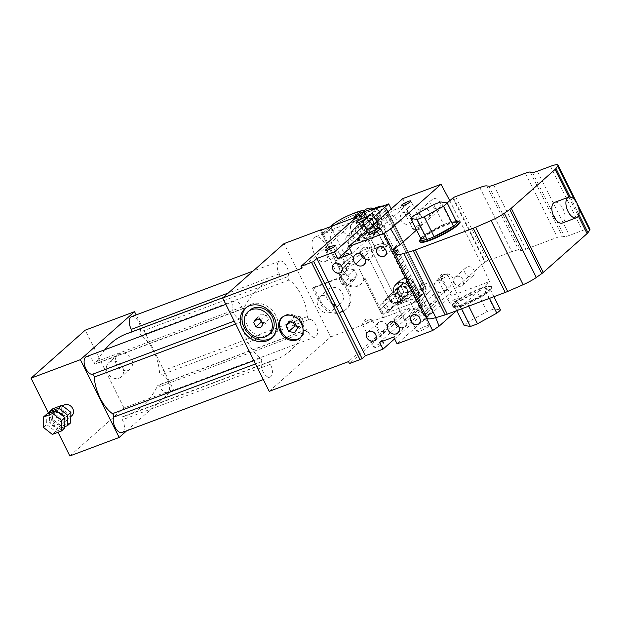 <?xml version="1.0" encoding="UTF-8"?>
<svg xmlns="http://www.w3.org/2000/svg" width="621" height="621" viewBox="0 0 621 621"><rect width="100%" height="100%" fill="white"/><g stroke="black" fill="none" stroke-linecap="round" stroke-linejoin="round"><path stroke-width="0.47" stroke-dasharray="3.1 2.33" d="M107.417 372.639A9.439 7.902 48.5 0 1 108.698 362.742A9.439 7.902 48.5 0 1 120.87 364.566A9.439 7.902 48.5 0 1 121.219 376.877A9.439 7.902 48.5 0 1 107.417 372.639M116.445 364.636A9.439 7.902 48.5 0 1 117.726 354.746A9.439 7.902 48.5 0 1 129.898 356.57A9.439 7.902 48.5 0 1 130.247 368.874A9.439 7.902 48.5 0 1 116.445 364.636M589.95 229.219A15.432 2.577 -26.5 0 0 582.459 230.5L569.372 235.413A11.023 1.84 153.5 0 1 564.466 236.578L562.261 236.221A11.023 1.84 -26.5 0 0 557.355 237.385L525.723 249.246A11.023 1.84 153.5 0 1 520.817 250.41L518.682 250.061A15.432 2.577 -26.5 0 0 511.813 251.691L487.586 260.773A3.307 0.551 -26.5 0 0 485.327 261.829L484.822 262.109L452.818 197.928M554.569 202.407A11.023 5.744 -110.6 0 1 562.952 208.726A11.023 5.744 -110.6 0 1 562.308 223.048M425.835 315.46A3.307 0.551 -26.5 0 0 425.882 315.445L429.848 313.954A29.754 4.976 -26.5 0 0 427.178 318.154M397.851 249.782L429.848 313.954M402.781 198.627L406.173 205.435L352.006 253.422M406.173 205.435L392.084 210.721L391.176 208.904M349.514 248.423L392.084 210.721M361.515 212.716L362.423 214.687L301.93 268.272M321.414 230.065L340.339 268.031A13.227 11.069 -131.5 0 0 341.286 276.609L341.651 277.416L340.75 278.216L341.177 279A13.227 11.069 -131.5 0 0 360.304 284.534A13.227 11.069 -131.5 0 0 363.557 277.781L364.457 276.982L384.321 316.819L383.421 317.618L363.557 277.781M340.339 268.031L339.439 268.831A13.227 11.069 -131.5 0 0 340.378 277.408L340.75 278.216M341.651 277.416L342.078 278.2A13.227 11.069 -131.5 0 0 361.205 283.735A13.227 11.069 -131.5 0 0 364.457 276.982M342.225 274.226L339.213 278.689L342.016 284.302L347.822 285.458L350.826 280.995L348.024 275.382L342.225 274.226L348.544 268.629L345.54 273.085L339.213 278.689M345.54 273.085L348.334 278.705L342.016 284.302M348.334 278.705L354.141 279.854L347.822 285.458M354.141 279.854L357.145 275.398L350.826 280.995M357.145 275.398L354.343 269.786L348.024 275.382M354.343 269.786L348.544 268.629M300.254 337.708A13.227 11.069 -131.5 0 0 300.719 337.319A13.227 11.069 -131.5 0 0 302.714 323.867L301.922 322.276A13.227 11.069 -131.5 0 0 282.796 316.741A13.227 11.069 -131.5 0 0 282.353 317.16M301.441 323.859L302.342 323.06M296.566 326.188L300.875 327.05L303.879 322.586L301.084 316.974L295.278 315.817L292.274 320.281L293.267 322.276M290.612 321.748L292.274 320.281M288.959 321.414L295.278 315.817M294.556 332.646L300.875 327.05M297.56 328.183L303.879 322.586M294.758 322.571L301.084 316.974M362.423 214.687L356.99 216.721M269.204 391.354L330.597 336.962L284.053 243.611M288.028 276.539A9.369 4.883 69.4 0 0 286.366 265.912A9.369 4.883 69.4 0 0 279.559 261.146A9.369 4.883 69.4 0 0 279.303 273.877A2.205 1.149 -110.6 0 1 279.24 276.873A2.205 1.149 -110.6 0 1 279.178 276.888A170.379 88.772 69.4 0 0 274.265 278.425A170.379 88.772 69.4 0 0 243.952 308.101A2.205 1.149 -110.6 0 1 243.564 308.482A2.205 1.149 -110.6 0 1 241.817 307.084A9.369 4.883 69.4 0 0 234.42 301.131A9.369 4.883 69.4 0 0 232.906 310.966A9.369 4.883 69.4 0 0 240.288 318.837A2.205 1.149 -110.6 0 1 242.213 321.608A31.524 16.425 69.4 0 0 260.447 358.185A2.205 1.149 -110.6 0 1 261.62 361.624A9.369 4.883 69.4 0 0 263.281 372.251A9.369 4.883 69.4 0 0 270.088 377.025A9.369 4.883 69.4 0 0 270.345 364.286A2.205 1.149 -110.6 0 1 270.399 361.298A2.205 1.149 -110.6 0 1 270.469 361.275A170.379 88.772 69.4 0 0 275.375 359.738A170.379 88.772 69.4 0 0 305.695 330.061A2.205 1.149 -110.6 0 1 306.083 329.681A2.205 1.149 -110.6 0 1 307.822 331.078A9.369 4.883 69.4 0 0 315.227 337.032A9.369 4.883 69.4 0 0 316.741 327.197A9.369 4.883 69.4 0 0 309.359 319.334A2.205 1.149 -110.6 0 1 307.434 316.555A31.524 16.425 69.4 0 0 289.2 279.986A2.205 1.149 -110.6 0 1 288.028 276.539L140.051 332.033A2.205 1.149 69.4 0 0 141.231 335.472A31.524 16.425 -110.6 0 1 159.465 372.041A2.205 1.149 69.4 0 0 161.382 374.82A9.369 4.883 -110.6 0 1 168.765 382.691A9.369 4.883 -110.6 0 1 167.251 392.519A9.369 4.883 -110.6 0 1 159.853 386.572A2.205 1.149 69.4 0 0 158.114 385.175A2.205 1.149 69.4 0 0 157.718 385.556A170.379 88.772 -110.6 0 1 127.406 415.232A170.379 88.772 -110.6 0 1 122.492 416.769A2.205 1.149 69.4 0 0 122.43 416.784A2.205 1.149 69.4 0 0 122.368 419.78A9.369 4.883 -110.6 0 1 122.112 432.511M447.159 202.943L416.575 230.042M419.928 241.934A22.046 3.687 153.5 0 1 422.032 238.705A22.046 3.687 153.5 0 1 443.487 226.223A22.046 3.687 153.5 0 1 459.377 222.264M424.252 315.771L427.613 312.79L424.407 313.993L432.123 308.792L435.694 317.673M484.822 262.109L432.123 308.792M454.036 302.885A22.046 3.687 -26.5 0 0 451.925 306.114A22.046 3.687 -26.5 0 0 473.295 299.578A22.046 3.687 -26.5 0 0 491.374 286.444A22.046 3.687 -26.5 0 0 475.492 290.403A22.046 3.687 -26.5 0 0 454.036 302.885M379.61 342.334L433.776 294.346L447.873 289.06L451.265 295.868L397.098 343.855M447.873 289.06L393.706 337.048M449.775 200.622L481.78 264.802L489.495 281.53L451.265 295.868M424.407 313.993L425.238 315.662M427.613 312.79L395.608 248.61M321.01 301.891A16.534 13.841 -131.5 0 0 341.496 311.525L343.258 310.865A16.534 13.841 -131.5 0 0 346.945 308.653A16.534 13.841 -131.5 0 0 349.196 291.327L348.063 292.32L340.789 277.734L312.604 288.307L313.737 287.306L321.01 301.891L319.877 302.893A16.534 13.841 -131.5 0 0 340.362 312.526L342.124 311.866A16.534 13.841 -131.5 0 0 345.819 309.654A16.534 13.841 -131.5 0 0 348.063 292.32M313.737 287.306L341.923 276.741L349.196 291.327M330.706 287.795A9.439 7.902 -131.5 0 0 328.594 289.06A9.439 7.902 -131.5 0 0 328.944 301.364A9.439 7.902 -131.5 0 0 341.115 303.188A9.439 7.902 -131.5 0 0 341.666 292.041A9.439 7.902 -131.5 0 0 330.706 287.795M341.923 276.741L340.789 277.734M312.604 288.307L319.877 302.893M321.678 295.79A9.439 7.902 48.5 0 1 332.639 300.036A9.439 7.902 48.5 0 1 332.088 311.183A9.439 7.902 48.5 0 1 319.916 309.359A9.439 7.902 48.5 0 1 319.567 297.055A9.439 7.902 48.5 0 1 321.678 295.79M394.607 338.864L437.168 301.154L433.776 294.346M456.575 310.694L489.495 281.53M417.623 330.62A6.614 1.102 -26.5 0 0 416.986 331.591A6.614 1.102 -26.5 0 0 423.398 329.635A6.614 1.102 -26.5 0 0 428.824 325.691A6.614 1.102 -26.5 0 0 424.058 326.879A6.614 1.102 -26.5 0 0 417.623 330.62M450.171 302.272A5.418 0.908 -26.5 0 0 449.651 303.064A5.418 0.908 -26.5 0 0 454.906 301.457A5.418 0.908 -26.5 0 0 459.354 298.227A5.418 0.908 -26.5 0 0 455.441 299.206A5.418 0.908 -26.5 0 0 450.171 302.272M383.421 317.618L408.96 308.039L409.992 309.957L422.264 305.353L374.362 209.285M437.168 301.154L419.555 307.76L422.264 305.353M409.992 309.957L349.507 363.549M405.179 319.147A6.614 1.102 -26.5 0 0 404.543 320.118A6.614 1.102 -26.5 0 0 410.955 318.154A6.614 1.102 -26.5 0 0 416.38 314.21A6.614 1.102 -26.5 0 0 411.614 315.398A6.614 1.102 -26.5 0 0 405.179 319.147M374.533 346.782A5.418 0.908 -26.5 0 0 374.013 347.574A5.418 0.908 -26.5 0 0 379.268 345.967A5.418 0.908 -26.5 0 0 383.716 342.738A5.418 0.908 -26.5 0 0 379.811 343.716A5.418 0.908 -26.5 0 0 374.533 346.782M419.555 307.76L371.071 210.519M389.173 215.371A5.418 4.533 -131.5 0 0 387.962 216.092A5.418 4.533 -131.5 0 0 388.164 223.156A5.418 4.533 -131.5 0 0 395.15 224.204A5.418 4.533 -131.5 0 0 395.468 217.8A5.418 4.533 -131.5 0 0 389.173 215.371M423.111 283.432A5.418 4.533 -131.5 0 0 421.9 284.162A5.418 4.533 -131.5 0 0 422.101 291.226A5.418 4.533 -131.5 0 0 429.088 292.274A5.418 4.533 -131.5 0 0 429.406 285.87A5.418 4.533 -131.5 0 0 423.111 283.432M467.147 266.921A5.418 4.533 -131.5 0 0 465.936 267.643A5.418 4.533 -131.5 0 0 466.138 274.707A5.418 4.533 -131.5 0 0 473.124 275.755A5.418 4.533 -131.5 0 0 473.443 269.359A5.418 4.533 -131.5 0 0 467.147 266.921M433.21 198.852A5.418 4.533 -131.5 0 0 432.006 199.574A5.418 4.533 -131.5 0 0 432.2 206.638A5.418 4.533 -131.5 0 0 439.187 207.686A5.418 4.533 -131.5 0 0 439.505 201.289A5.418 4.533 -131.5 0 0 433.21 198.852M410.667 206.056A6.614 5.535 -131.5 0 0 409.192 206.94A6.614 5.535 -131.5 0 0 409.433 215.565A6.614 5.535 -131.5 0 0 417.964 216.838A6.614 5.535 -131.5 0 0 418.344 209.029A6.614 5.535 -131.5 0 0 410.667 206.056M444.605 274.125A6.614 5.535 -131.5 0 0 443.13 275.01A6.614 5.535 -131.5 0 0 443.371 283.626A6.614 5.535 -131.5 0 0 451.902 284.907A6.614 5.535 -131.5 0 0 452.282 277.098A6.614 5.535 -131.5 0 0 444.605 274.125M246.063 307.698A19.841 16.604 48.5 0 1 246.933 306.859A19.841 16.604 48.5 0 1 251.358 304.205A19.841 16.604 48.5 0 1 274.397 313.131A19.841 16.604 48.5 0 1 273.24 336.559A19.841 16.604 48.5 0 1 272.301 337.319M270.321 333.26A15.432 12.917 48.5 0 1 266.875 335.324A15.432 12.917 48.5 0 1 248.951 328.385A15.432 12.917 48.5 0 1 249.852 310.158M86.443 356.625A9.369 4.883 -110.6 0 1 93.849 362.571A2.205 1.149 69.4 0 0 95.587 363.976A2.205 1.149 69.4 0 0 95.983 363.588A170.379 88.772 -110.6 0 1 104.825 349.732M126.296 333.919A170.379 88.772 -110.6 0 1 131.21 332.382A2.205 1.149 69.4 0 0 131.272 332.359A2.205 1.149 69.4 0 0 131.699 331.893M131.582 316.632A9.369 4.883 -110.6 0 1 138.398 321.406A9.369 4.883 -110.6 0 1 140.051 332.033M126.684 430.795L173.329 389.476L136.154 314.925M493.905 296.691L490.559 289.976L484.333 288.967A20.943 3.501 -26.5 0 0 477.169 291.653A20.943 3.501 -26.5 0 0 457.863 302.241A20.943 3.501 -26.5 0 0 455.643 304.011A20.943 3.501 -26.5 0 0 454.192 305.493A20.943 3.501 -26.5 0 0 454.176 307.473A20.943 3.501 -26.5 0 0 460.417 306.502A20.943 3.501 -26.5 0 0 467.582 303.809A20.943 3.501 -26.5 0 0 486.887 293.228A20.943 3.501 -26.5 0 0 490.559 289.976A20.943 3.501 -26.5 0 0 491.11 289.06A20.943 3.501 -26.5 0 0 484.333 288.967L494.277 308.901L500.495 309.91M454.277 303.366A22.046 3.687 153.5 0 1 475.733 290.884A22.046 3.687 153.5 0 1 491.615 286.925A22.046 3.687 153.5 0 1 491.607 287.632A22.046 3.687 153.5 0 1 473.536 300.059A22.046 3.687 153.5 0 1 452.732 307.015A22.046 3.687 153.5 0 1 452.166 306.595A22.046 3.687 153.5 0 1 454.277 303.366M487.112 311.587L477.169 291.653L457.863 302.241L467.807 322.175L487.112 311.587A20.943 3.501 153.5 0 1 494.277 308.901M456.753 310.624L454.192 305.493L460.417 306.502L461.574 308.816M468.739 306.13L467.582 303.809L486.887 293.228L489.449 298.367M464.135 325.427A20.943 3.501 153.5 0 1 467.807 322.175M457.11 222.885L450.885 221.876A20.943 3.501 -26.5 0 0 443.72 224.561A20.943 3.501 -26.5 0 0 424.415 235.142A20.943 3.501 -26.5 0 0 422.187 236.911A20.943 3.501 -26.5 0 0 420.743 238.394M456.062 220.789A20.943 3.501 -26.5 0 0 450.885 221.876L440.949 201.941M419.687 240.746A22.046 3.687 153.5 0 1 421.791 238.216A22.046 3.687 153.5 0 1 441.578 226.486A22.046 3.687 153.5 0 1 458.57 221.355M433.776 204.627L443.72 224.561L424.415 235.142L414.471 215.208M408.96 308.039L348.474 361.624M347.954 235.879A4.557 3.811 48.5 0 1 353.248 237.928A4.557 3.811 48.5 0 1 352.984 243.308A4.557 3.811 48.5 0 1 347.108 242.431A4.557 3.811 48.5 0 1 346.937 236.485A4.557 3.811 48.5 0 1 347.954 235.879M358.791 226.277A4.557 3.811 -131.5 0 0 357.774 226.89A4.557 3.811 -131.5 0 0 357.944 232.828A4.557 3.811 -131.5 0 0 363.813 233.713A4.557 3.811 -131.5 0 0 364.085 228.326A4.557 3.811 -131.5 0 0 358.791 226.277M381.892 303.948A4.557 3.811 48.5 0 1 387.186 305.998A4.557 3.811 48.5 0 1 386.922 311.377A4.557 3.811 48.5 0 1 381.046 310.492A4.557 3.811 48.5 0 1 380.875 304.554A4.557 3.811 48.5 0 1 381.892 303.948M392.728 294.346A4.557 3.811 -131.5 0 0 391.711 294.959A4.557 3.811 -131.5 0 0 391.882 300.898A4.557 3.811 -131.5 0 0 397.75 301.775A4.557 3.811 -131.5 0 0 398.022 296.396A4.557 3.811 -131.5 0 0 392.728 294.346M378.336 224.965A5.418 4.533 48.5 0 1 384.632 227.402A5.418 4.533 48.5 0 1 384.314 233.799A5.418 4.533 48.5 0 1 377.327 232.751A5.418 4.533 48.5 0 1 377.133 225.687A5.418 4.533 48.5 0 1 378.336 224.965M412.274 293.034A5.418 4.533 48.5 0 1 418.57 295.472A5.418 4.533 48.5 0 1 418.251 301.868A5.418 4.533 48.5 0 1 411.265 300.82A5.418 4.533 48.5 0 1 411.071 293.756A5.418 4.533 48.5 0 1 412.274 293.034M456.319 276.516A5.418 4.533 48.5 0 1 462.614 278.953A5.418 4.533 48.5 0 1 462.296 285.357A5.418 4.533 48.5 0 1 455.302 284.309A5.418 4.533 48.5 0 1 455.108 277.245A5.418 4.533 48.5 0 1 456.319 276.516M422.381 208.446A5.418 4.533 48.5 0 1 428.676 210.884A5.418 4.533 48.5 0 1 428.358 217.288A5.418 4.533 48.5 0 1 421.372 216.24A5.418 4.533 48.5 0 1 421.17 209.176A5.418 4.533 48.5 0 1 422.381 208.446M403.448 212.452A6.614 5.535 48.5 0 1 411.125 215.425A6.614 5.535 48.5 0 1 410.737 223.242A6.614 5.535 48.5 0 1 402.214 221.961A6.614 5.535 48.5 0 1 401.966 213.337A6.614 5.535 48.5 0 1 403.448 212.452M437.386 280.521A6.614 5.535 48.5 0 1 445.063 283.494A6.614 5.535 48.5 0 1 444.675 291.303A6.614 5.535 48.5 0 1 436.152 290.03A6.614 5.535 48.5 0 1 435.903 281.406A6.614 5.535 48.5 0 1 437.386 280.521M394.809 322.322A6.614 5.535 48.5 0 1 396.182 316.601A6.614 5.535 48.5 0 1 397.657 315.716A6.614 5.535 48.5 0 1 405.342 318.689A6.614 5.535 48.5 0 1 404.954 326.499A6.614 5.535 48.5 0 1 399.109 327.174M360.871 254.253A6.614 5.535 48.5 0 1 362.245 248.532A6.614 5.535 48.5 0 1 363.72 247.647A6.614 5.535 48.5 0 1 371.405 250.62A6.614 5.535 48.5 0 1 371.016 258.429A6.614 5.535 48.5 0 1 365.171 259.104M389.879 237.245A5.418 4.533 48.5 0 1 396.175 239.683A5.418 4.533 48.5 0 1 395.856 246.079A5.418 4.533 48.5 0 1 388.87 245.031A5.418 4.533 48.5 0 1 388.668 237.967A5.418 4.533 48.5 0 1 389.879 237.245M423.817 305.315A5.418 4.533 48.5 0 1 430.112 307.744A5.418 4.533 48.5 0 1 429.794 314.148A5.418 4.533 48.5 0 1 422.808 313.1A5.418 4.533 48.5 0 1 422.606 306.037A5.418 4.533 48.5 0 1 423.817 305.315M379.78 321.825A5.418 4.533 48.5 0 1 386.068 324.263A5.418 4.533 48.5 0 1 385.757 330.667A5.418 4.533 48.5 0 1 378.763 329.619A5.418 4.533 48.5 0 1 378.569 322.555A5.418 4.533 48.5 0 1 379.78 321.825M345.843 253.756A5.418 4.533 48.5 0 1 352.13 256.194A5.418 4.533 48.5 0 1 351.82 262.598A5.418 4.533 48.5 0 1 344.826 261.55A5.418 4.533 48.5 0 1 344.632 254.486A5.418 4.533 48.5 0 1 345.843 253.756M337.684 272.875A5.418 0.908 -26.5 0 0 337.164 273.675A5.418 0.908 -26.5 0 0 337.482 273.807A5.418 0.908 -26.5 0 0 342.419 272.068A5.418 0.908 -26.5 0 0 346.782 269.165A5.418 0.908 -26.5 0 0 346.867 268.839A5.418 0.908 -26.5 0 0 342.963 269.809A5.418 0.908 -26.5 0 0 337.684 272.875M413.322 228.373A5.418 0.908 -26.5 0 0 412.802 229.165A5.418 0.908 -26.5 0 0 413.112 229.296A5.418 0.908 -26.5 0 0 418.057 227.558A5.418 0.908 -26.5 0 0 422.42 224.655A5.418 0.908 -26.5 0 0 422.505 224.328A5.418 0.908 -26.5 0 0 418.601 225.299A5.418 0.908 -26.5 0 0 413.322 228.373M364.449 237.463A6.614 1.102 -26.5 0 0 363.821 238.433A6.614 1.102 -26.5 0 0 364.201 238.588A6.614 1.102 -26.5 0 0 370.232 236.469A6.614 1.102 -26.5 0 0 375.55 232.929A6.614 1.102 -26.5 0 0 375.651 232.533A6.614 1.102 -26.5 0 0 370.884 233.721A6.614 1.102 -26.5 0 0 364.449 237.463M376.893 248.943A6.614 1.102 -26.5 0 0 376.264 249.914A6.614 1.102 -26.5 0 0 376.644 250.069A6.614 1.102 -26.5 0 0 382.668 247.95A6.614 1.102 -26.5 0 0 387.993 244.41A6.614 1.102 -26.5 0 0 388.094 244.006A6.614 1.102 -26.5 0 0 383.328 245.194A6.614 1.102 -26.5 0 0 376.893 248.943M409.86 315.064A6.614 1.102 -26.5 0 0 409.332 315.631A6.614 1.102 -26.5 0 0 409.231 316.035A6.614 1.102 -26.5 0 0 415.643 314.071A6.614 1.102 -26.5 0 0 421.061 310.135A6.614 1.102 -26.5 0 0 420.681 309.972A6.614 1.102 -26.5 0 0 415.457 311.703A6.614 1.102 -26.5 0 0 409.86 315.064M397.417 303.584A6.614 1.102 -26.5 0 0 396.889 304.158A6.614 1.102 -26.5 0 0 396.788 304.554A6.614 1.102 -26.5 0 0 403.2 302.598A6.614 1.102 -26.5 0 0 408.618 298.654A6.614 1.102 -26.5 0 0 408.245 298.491A6.614 1.102 -26.5 0 0 403.013 300.23A6.614 1.102 -26.5 0 0 397.417 303.584M438.535 278.938A5.418 0.908 -26.5 0 0 438.1 279.403A5.418 0.908 -26.5 0 0 438.015 279.729A5.418 0.908 -26.5 0 0 443.27 278.123A5.418 0.908 -26.5 0 0 447.718 274.893A5.418 0.908 -26.5 0 0 447.399 274.761A5.418 0.908 -26.5 0 0 443.115 276.182A5.418 0.908 -26.5 0 0 438.535 278.938M362.897 323.44A5.418 0.908 -26.5 0 0 362.462 323.914A5.418 0.908 -26.5 0 0 362.377 324.24A5.418 0.908 -26.5 0 0 367.632 322.633A5.418 0.908 -26.5 0 0 372.08 319.404A5.418 0.908 -26.5 0 0 371.769 319.272A5.418 0.908 -26.5 0 0 367.485 320.692A5.418 0.908 -26.5 0 0 362.897 323.44M339.439 268.831L320.32 230.476M384.321 316.819L330.597 336.962M260.067 319.621L259.058 317.587L261.457 314.016L266.099 314.948L268.342 319.435L265.935 323.005L261.907 322.198M260.517 327.803L265.935 323.005M257.366 319.085L259.058 317.587M256.038 318.821L261.457 314.016M260.688 319.745L266.099 314.948M262.924 324.232L268.342 319.435M63.148 405.707A6.614 5.535 -131.5 0 0 62.247 412.639A6.614 5.535 -131.5 0 0 71.912 415.604M48.601 413.369L58.025 432.27M69.839 455.961L124.006 407.974L173.329 389.476M124.006 407.974L85.217 330.178M56.464 417.754A6.614 5.535 48.5 0 1 57.365 410.823A6.614 5.535 48.5 0 1 65.896 412.103A6.614 5.535 48.5 0 1 66.136 420.728A6.614 5.535 48.5 0 1 56.464 417.754M70.693 422.808L61.541 426.247L52.599 419.206L49.346 422.086L49.533 413.012M52.599 419.206L52.816 408.742M64.763 426.697L58.289 429.127L49.346 422.086M61.541 426.247L58.289 429.127M63.816 416.73A6.614 5.535 48.5 0 1 62.884 423.607A6.614 5.535 48.5 0 1 53.22 420.634A6.614 5.535 48.5 0 1 54.12 413.702A6.614 5.535 48.5 0 1 58.568 412.6M46.854 414.021L46.637 424.485L55.579 431.525L64.731 428.086M43.392 427.364L46.637 424.485M52.327 434.405L55.579 431.525M61.075 419.074A6.614 5.535 -131.5 0 0 51.411 416.109A6.614 5.535 -131.5 0 0 50.511 423.033A6.614 5.535 -131.5 0 0 60.183 426.006A6.614 5.535 -131.5 0 0 61.075 419.074M332.771 230.655L334.082 229.894L341.317 230.344L348.047 236.011L348.42 246.444L344.407 253.997A13.227 6.893 69.4 0 1 343.234 254.711A13.227 6.893 69.4 0 1 332.631 245.955A13.227 6.893 69.4 0 1 332.771 230.655L331.319 227.736A2.205 1.847 -131.5 0 1 331.622 225.431A2.205 1.847 -131.5 0 0 331.319 227.736L322.741 235.336L338.841 267.62L347.411 260.02A2.205 1.847 -131.5 0 0 350.143 261.309L341.566 268.909A2.205 1.847 48.5 0 1 338.841 267.62L347.411 260.02A19.841 3.315 153.5 0 1 371.397 246.879L374.277 245.8A2.205 1.149 -110.6 0 1 374.347 248.54A17.636 2.95 -26.5 0 1 382.94 247.166A17.636 2.95 -26.5 0 0 374.347 248.54L371.459 249.626A17.636 2.95 -26.5 0 0 350.143 261.309L341.566 268.909L356.369 263.358L366.747 254.16L389.926 300.642A4.409 0.737 153.5 0 1 395.251 297.715A1.102 0.924 -131.5 0 0 396.617 298.359A4.409 2.298 69.4 0 1 396.749 303.848A4.409 2.298 69.4 0 0 396.617 298.359L401.903 296.38A4.409 2.298 -110.6 0 1 402.035 301.868L396.749 303.848A5.511 4.611 48.5 0 1 389.926 300.642L379.54 309.84L389.926 300.642A4.409 0.737 153.5 0 1 395.251 297.715L372.08 251.233L395.251 297.715A1.102 0.924 -131.5 0 0 396.617 298.359L401.903 296.38L398.993 290.543A9.92 8.306 -131.5 0 1 400.343 280.149A9.92 8.306 -131.5 0 1 414.844 284.597L417.754 290.434L423.041 288.454A4.409 2.298 69.4 0 1 423.173 293.943A4.409 2.298 69.4 0 0 423.041 288.454A1.102 0.924 -131.5 0 0 423.437 287.15A4.409 0.737 -26.5 0 1 425.579 286.778A4.409 0.737 -26.5 0 0 423.437 287.15L384.647 209.355A4.409 0.737 -26.5 0 1 386.79 208.99L425.579 286.778C426.635 289.184 426.247 291.319 424.407 293.205A5.511 4.611 48.5 0 1 423.173 293.943L417.886 295.922A4.409 2.298 69.4 0 0 417.754 290.434L423.041 288.454A1.102 0.924 -131.5 0 0 423.437 287.15L384.647 209.355A4.409 0.737 -26.5 0 1 386.79 208.99L425.579 286.778C426.635 289.184 426.247 291.319 424.407 293.205L414.021 302.404L424.407 293.205A5.511 4.611 48.5 0 0 425.152 287.43A4.409 0.737 -26.5 0 0 425.579 286.778A4.409 0.737 -26.5 0 1 425.152 287.43L414.774 296.621L425.152 287.43L386.371 209.634A4.409 0.737 -26.5 0 0 386.79 208.99A4.409 0.737 -26.5 0 1 386.371 209.634L375.984 218.833L386.371 209.634A5.511 4.611 48.5 0 0 382.311 206.304A5.511 4.611 48.5 0 1 386.371 209.634L425.152 287.43A5.511 4.611 48.5 0 1 424.407 293.205A5.511 4.611 48.5 0 1 423.173 293.943L412.794 303.141L423.173 293.943L417.886 295.922L415.185 298.321L410.334 288.594A9.92 8.306 -131.5 0 0 395.825 284.146A9.92 8.306 -131.5 0 0 394.482 294.54L399.326 304.267L415.185 298.321L417.886 295.922A4.409 2.298 69.4 0 0 417.754 290.434L414.844 284.597A9.92 8.306 -131.5 0 0 400.343 280.149A9.92 8.306 -131.5 0 0 398.993 290.543L401.903 296.38A4.409 2.298 -110.6 0 1 402.035 301.868L399.326 304.267L415.185 298.321L410.334 288.594A9.92 8.306 -131.5 0 0 395.825 284.146A9.92 8.306 -131.5 0 0 394.482 294.54L399.326 304.267L402.035 301.868L396.749 303.848L386.371 313.046A5.511 4.611 48.5 0 1 379.54 309.84L356.369 263.358L366.747 254.16A4.409 0.737 -26.5 0 1 372.08 251.233L382.94 247.166L384.189 245.466L376.854 230.205L374.455 228.745L367.818 219.492L376.854 230.205L374.455 228.745A9.92 8.306 -131.5 0 0 379.563 226.929A9.92 8.306 -131.5 0 0 380.906 216.527L378.003 210.698A4.409 2.298 69.4 0 0 374.649 208.167A4.409 2.298 69.4 0 1 378.003 210.698L380.906 216.527A9.92 8.306 -131.5 0 1 379.563 226.929L375.045 230.927A9.92 8.306 -131.5 0 0 376.396 220.533L371.544 210.806L357.89 215.929L371.544 210.806L374.028 208.609L371.544 210.806L376.396 220.533L380.906 216.527L376.396 220.533A9.92 8.306 -131.5 0 1 375.045 230.927A9.92 8.306 -131.5 0 1 360.545 226.471A9.92 8.306 -131.5 0 0 375.045 230.927L379.563 226.929A9.92 8.306 -131.5 0 1 374.455 228.745L367.818 219.492L363.945 211.714A2.205 1.801 77.4 0 0 361.919 210.566A2.205 1.801 77.4 0 1 363.945 211.714A19.841 3.315 -26.5 0 0 358.185 213.515L355.297 214.594A19.841 3.315 -26.5 0 0 331.319 227.736L322.741 235.336A2.205 1.847 48.5 0 1 323.533 232.728L369.161 215.619A5.511 4.611 48.5 0 1 375.984 218.833L414.774 296.621A5.511 4.611 48.5 0 1 414.021 302.404A5.511 4.611 48.5 0 1 412.794 303.141L386.371 313.046A5.511 4.611 48.5 0 1 379.54 309.84L356.369 263.358L341.566 268.909A2.205 1.847 48.5 0 1 338.841 267.62L322.741 235.336A2.205 1.847 48.5 0 1 323.533 232.728L369.161 215.619A5.511 4.611 48.5 0 1 375.984 218.833L414.774 296.621A5.511 4.611 48.5 0 1 414.021 302.404A5.511 4.611 48.5 0 1 412.794 303.141L386.371 313.046L396.749 303.848A5.511 4.611 48.5 0 1 389.926 300.642L366.747 254.16A4.409 0.737 -26.5 0 1 372.08 251.233L382.94 247.166L384.189 245.466L376.854 230.205C376.528 229.133 375.068 227.573 372.476 225.524L374.696 233.178L372.196 238.775L371.164 239.559A13.227 11.069 -131.5 0 1 368.369 240.808L359.505 240.599L351.952 235.6L350.322 226.743L354.591 219.034L356.772 217.552A13.227 11.069 -131.5 0 1 359.745 216.644C362.695 216.31 365.358 217.203 367.733 219.322L372.476 225.524M409.891 288.765A9.369 7.84 -131.5 0 0 396.19 284.558A9.369 7.84 -131.5 0 0 396.54 296.768A9.369 7.84 -131.5 0 0 408.618 298.585A9.369 7.84 -131.5 0 0 409.891 288.765A9.369 7.84 -131.5 0 0 396.19 284.558A9.369 7.84 -131.5 0 0 396.54 296.768A9.369 7.84 -131.5 0 0 408.618 298.585A9.369 7.84 -131.5 0 0 409.891 288.765M397.572 293.384A6.047 5.061 -131.5 0 0 406.421 296.101A6.047 5.061 -131.5 0 0 406.196 288.214A6.047 5.061 -131.5 0 0 398.395 287.042A6.047 5.061 -131.5 0 0 397.572 293.384A6.047 5.061 -131.5 0 0 406.421 296.101A6.047 5.061 -131.5 0 0 406.196 288.214A6.047 5.061 -131.5 0 0 398.395 287.042A6.047 5.061 -131.5 0 0 397.572 293.384M389.895 300.184A6.047 5.061 48.5 0 1 390.718 293.842A6.047 5.061 48.5 0 1 398.519 295.014A6.047 5.061 48.5 0 1 398.744 302.893A6.047 5.061 48.5 0 1 389.895 300.184A6.047 5.061 48.5 0 1 390.718 293.842A6.047 5.061 48.5 0 1 398.519 295.014A6.047 5.061 48.5 0 1 398.744 302.893A6.047 5.061 48.5 0 1 389.895 300.184M367.733 219.322L364.162 212.056A2.205 1.847 48.5 0 0 364.007 211.784A2.205 1.847 48.5 0 1 364.162 212.056L356.664 218.693L364.162 212.056L368.036 219.834L360.545 226.471L356.664 218.693A2.205 1.847 -131.5 0 0 353.931 217.412A2.205 1.847 -131.5 0 1 356.664 218.693L360.545 226.471L368.036 219.834L363.945 211.714A19.841 3.315 -26.5 0 0 358.185 213.515L355.297 214.594L371.397 246.879A2.205 1.149 -110.6 0 1 371.459 249.626A17.636 2.95 -26.5 0 0 350.143 261.309A2.205 1.847 -131.5 0 1 347.411 260.02L344.407 253.997M375.953 220.696A9.369 7.84 -131.5 0 0 362.26 216.488A9.369 7.84 -131.5 0 0 362.602 228.699A9.369 7.84 -131.5 0 0 374.68 230.515A9.369 7.84 -131.5 0 0 375.953 220.696A9.369 7.84 -131.5 0 0 362.26 216.488A9.369 7.84 -131.5 0 0 362.602 228.699A9.369 7.84 -131.5 0 0 374.68 230.515A9.369 7.84 -131.5 0 0 375.953 220.696M363.634 225.314A6.047 5.061 -131.5 0 0 372.484 228.031A6.047 5.061 -131.5 0 0 372.258 220.145A6.047 5.061 -131.5 0 0 364.457 218.972A6.047 5.061 -131.5 0 0 363.634 225.314A6.047 5.061 -131.5 0 0 372.484 228.031A6.047 5.061 -131.5 0 0 372.258 220.145A6.047 5.061 -131.5 0 0 364.457 218.972A6.047 5.061 -131.5 0 0 363.634 225.314M355.957 232.114A6.047 5.061 48.5 0 1 356.78 225.772A6.047 5.061 48.5 0 1 364.581 226.944A6.047 5.061 48.5 0 1 364.806 234.831A6.047 5.061 48.5 0 1 355.957 232.114A6.047 5.061 48.5 0 1 356.78 225.772A6.047 5.061 48.5 0 1 364.581 226.944A6.047 5.061 48.5 0 1 364.806 234.831A6.047 5.061 48.5 0 1 355.957 232.114M325.334 244.527A13.227 6.893 -110.6 0 1 324.558 261.713A13.227 6.893 -110.6 0 1 313.465 251.746A13.227 6.893 -110.6 0 1 315.274 236.943A13.227 6.893 -110.6 0 1 325.334 244.527M380.471 216.698A9.369 7.84 48.5 0 1 379.198 226.518A9.369 7.84 48.5 0 1 367.112 224.701A9.369 7.84 48.5 0 1 366.77 212.491A9.369 7.84 48.5 0 1 380.471 216.698A9.369 7.84 48.5 0 1 379.198 226.518A9.369 7.84 48.5 0 1 367.112 224.701A9.369 7.84 48.5 0 1 366.77 212.491A9.369 7.84 48.5 0 1 380.471 216.698M375.984 215.045L370.186 213.888L367.182 218.344L369.976 223.964L375.783 225.12L378.787 220.657L375.984 215.045L371.925 218.646L366.118 217.49L363.114 221.945L365.916 227.558L371.723 228.714L374.727 224.259L371.925 218.646L366.118 217.49L363.114 221.945L365.916 227.558L371.723 228.714L374.727 224.259L371.925 218.646L375.984 215.045L370.186 213.888L366.118 217.49L370.186 213.888L367.182 218.344L363.114 221.945L367.182 218.344L369.976 223.964L365.916 227.558L369.976 223.964L375.783 225.12L371.723 228.714L375.783 225.12L378.787 220.657L374.727 224.259L378.787 220.657L375.984 215.045M364.061 225.151A5.511 4.611 48.5 0 1 364.814 219.376A5.511 4.611 48.5 0 1 371.925 220.439A5.511 4.611 48.5 0 1 372.126 227.628A5.511 4.611 48.5 0 1 364.061 225.151A5.511 4.611 48.5 0 1 364.814 219.376A5.511 4.611 48.5 0 1 371.925 220.439A5.511 4.611 48.5 0 1 372.126 227.628A5.511 4.611 48.5 0 1 364.061 225.151M414.409 284.76A9.369 7.84 48.5 0 1 413.136 294.579A9.369 7.84 48.5 0 1 401.05 292.77A9.369 7.84 48.5 0 1 400.708 280.56A9.369 7.84 48.5 0 1 414.409 284.76A9.369 7.84 48.5 0 1 413.136 294.579A9.369 7.84 48.5 0 1 401.05 292.77A9.369 7.84 48.5 0 1 400.708 280.56A9.369 7.84 48.5 0 1 414.409 284.76M409.922 283.114L404.124 281.957L401.119 286.413L403.914 292.033L409.72 293.182L412.724 288.726L409.922 283.114L405.862 286.708L400.056 285.559L397.052 290.015L399.854 295.627L405.66 296.784L408.665 292.328L405.862 286.708L400.056 285.559L397.052 290.015L399.854 295.627L405.66 296.784L408.665 292.328L405.862 286.708L409.922 283.114L404.124 281.957L400.056 285.559L404.124 281.957L401.119 286.413L397.052 290.015L401.119 286.413L403.914 292.033L399.854 295.627L403.914 292.033L409.72 293.182L405.66 296.784L409.72 293.182L412.724 288.726L408.665 292.328L412.724 288.726L409.922 283.114M397.999 293.221A5.511 4.611 48.5 0 1 398.752 287.445A5.511 4.611 48.5 0 1 405.855 288.509A5.511 4.611 48.5 0 1 406.064 295.697A5.511 4.611 48.5 0 1 397.999 293.221A5.511 4.611 48.5 0 1 398.752 287.445A5.511 4.611 48.5 0 1 405.855 288.509A5.511 4.611 48.5 0 1 406.064 295.697A5.511 4.611 48.5 0 1 397.999 293.221M349.623 237.952A5.511 4.611 -131.5 0 0 357.68 240.42A5.511 4.611 -131.5 0 0 357.479 233.24A5.511 4.611 -131.5 0 0 350.368 232.176A5.511 4.611 -131.5 0 0 349.623 237.952A5.511 4.611 -131.5 0 0 357.68 240.42A5.511 4.611 -131.5 0 0 357.479 233.24A5.511 4.611 -131.5 0 0 350.368 232.176A5.511 4.611 -131.5 0 0 349.623 237.952M383.561 306.021A5.511 4.611 -131.5 0 0 391.618 308.49A5.511 4.611 -131.5 0 0 391.416 301.309A5.511 4.611 -131.5 0 0 384.306 300.246A5.511 4.611 -131.5 0 0 383.561 306.021A5.511 4.611 -131.5 0 0 391.618 308.49A5.511 4.611 -131.5 0 0 391.416 301.309A5.511 4.611 -131.5 0 0 384.306 300.246A5.511 4.611 -131.5 0 0 383.561 306.021M374.152 208.493A13.227 11.069 48.5 0 1 383.592 216.411A13.227 11.069 48.5 0 1 381.791 230.275A13.227 11.069 48.5 0 1 364.737 227.713A13.227 11.069 48.5 0 1 364.248 210.472M373.306 208.291A13.227 11.069 48.5 0 1 373.943 208.439M455.589 196.601L487.586 260.773M453.322 197.649L485.327 261.829M479.816 187.519L511.813 251.691M486.678 185.889L518.682 250.061M488.812 186.23L520.817 250.41M493.718 185.066L525.723 249.246M525.358 173.205L557.355 237.385M530.264 172.04L562.261 236.221M532.469 172.397L564.466 236.578M537.375 171.233L569.372 235.413M550.462 166.327L582.459 230.5M574.394 199.504L578.741 208.221M570.163 196.95L578.873 214.416M568.883 197.043L578.306 215.945M395.096 253.694L425.882 315.445M341.286 276.609L340.378 277.408M342.078 278.2L341.177 279M301.022 323.075L301.922 322.276M301.814 324.667L302.714 323.867M341.496 311.525L340.362 312.526M342.124 311.866L343.258 310.865M289.2 279.986L141.231 335.472M307.434 316.555L159.465 372.041M309.359 319.334L161.382 374.82M307.822 331.078L159.853 386.572M305.695 330.061L157.718 385.556M270.469 361.275L122.492 416.769M270.345 364.286L122.368 419.78M261.62 361.624L255.526 363.914M260.447 358.185L253.896 360.638M242.213 321.608L235.662 324.069M240.288 318.837L234.187 321.119M241.817 307.084L93.849 362.571M243.952 308.101L95.983 363.588M279.178 276.888L131.21 332.382M279.303 273.877L228.311 292.996M414.844 284.597L410.334 288.594L414.844 284.597M398.993 290.543L394.482 294.54L398.993 290.543M359.745 216.644L358.185 213.515A2.205 1.149 -110.6 0 0 356.508 212.25A2.205 1.149 -110.6 0 1 358.185 213.515L374.277 245.8A19.841 3.315 153.5 0 1 383.91 244.146A19.841 3.315 153.5 0 1 383.964 244.472A19.841 3.315 153.5 0 0 383.91 244.146L376.668 229.623L368.959 220.789M368.369 240.808L371.397 246.879A19.841 3.315 153.5 0 0 347.411 260.02L331.319 227.736A19.841 3.315 -26.5 0 1 355.297 214.594A2.205 1.149 -110.6 0 0 353.621 213.329A2.205 1.149 -110.6 0 1 355.297 214.594L356.772 217.552M323.533 232.728L330.31 226.727L323.533 232.728M377.747 208.012L369.161 215.619L377.747 208.012M384.647 209.355A1.102 0.924 -131.5 0 0 383.289 208.71L378.003 210.698L383.289 208.71A4.409 2.298 -110.6 0 0 379.936 206.188A4.409 2.298 -110.6 0 1 383.289 208.71A1.102 0.924 -131.5 0 1 384.647 209.355M376.668 229.623L383.91 244.146A19.841 3.315 153.5 0 0 374.277 245.8A2.205 1.149 -110.6 0 1 374.347 248.54L371.459 249.626A2.205 1.149 -110.6 0 0 371.397 246.879L374.277 245.8L371.164 239.559M117.726 354.746L108.698 362.742M130.247 368.874L121.219 376.877M282.796 316.741L281.887 317.541M300.719 337.319L299.819 338.119M346.945 308.653L345.819 309.654M332.088 311.183L341.115 303.188M319.567 297.055L328.594 289.06M271.439 338.158L273.24 336.559M245.124 308.458L246.933 306.859M315.227 337.032L167.251 392.519M306.083 329.681L158.114 385.175M275.375 359.738L127.406 415.232M270.399 361.298L122.43 416.784M270.088 377.025L263.327 379.555M234.42 301.131L225.834 304.352M243.564 308.482L95.587 363.976M274.265 278.425L223.094 297.614M279.24 276.873L131.272 332.359M279.559 261.146L253.042 271.09M451.925 306.114L452.166 306.595M491.374 286.444L491.615 286.925M491.11 289.06L491.607 287.632M454.176 307.473L452.732 307.015M361.205 283.735L360.304 284.534M352.984 243.308L363.813 233.713M346.937 236.485L357.774 226.89M386.922 311.377L397.75 301.775M380.875 304.554L391.711 294.959M384.314 233.799L395.15 224.204M377.133 225.687L387.962 216.092M418.251 301.868L429.088 292.274M411.071 293.756L421.9 284.162M462.296 285.357L473.124 275.755M455.108 277.245L465.936 267.643M428.358 217.288L439.187 207.686M421.17 209.176L432.006 199.574M410.737 223.242L417.964 216.838M401.966 213.337L409.192 206.94M444.675 291.303L451.902 284.907M435.903 281.406L443.13 275.01M397.735 332.895L404.954 326.499M388.963 322.998L396.182 316.601M363.797 264.825L371.016 258.429M355.026 254.928L362.245 248.532M385.02 255.681L395.856 246.079M377.84 247.569L388.668 237.967M418.958 323.743L429.794 314.148M411.777 315.631L422.606 306.037M374.921 340.261L385.757 330.667M367.733 332.15L378.569 322.555M340.983 272.192L351.82 262.598M333.795 264.08L344.632 254.486M346.867 268.839L335.231 245.497M337.164 273.675L325.536 250.333M337.482 273.807L343.452 274.125L346.782 269.165M422.505 224.328L410.869 200.987M412.802 229.165L401.166 205.823M413.112 229.296L419.09 229.623L422.42 224.655M375.651 232.533L367.896 216.97M363.821 238.433L356.058 222.877M364.201 238.588L371.482 238.984L375.55 232.929M388.094 244.006L380.339 228.45M376.264 249.914L368.501 234.35M376.644 250.069L383.925 250.465L387.993 244.41M428.824 325.691L421.061 310.135M416.986 331.591L409.231 316.035M420.681 309.972L413.4 309.576L409.332 315.631M416.38 314.21L408.618 298.654M404.543 320.118L396.788 304.554M408.245 298.491L400.956 298.103L396.889 304.158M459.354 298.227L447.718 274.893M449.651 303.064L438.015 279.729M447.399 274.761L441.43 274.435L438.1 279.403M383.716 342.738L372.08 319.404M374.013 347.574L362.377 324.24M371.769 319.272L365.792 318.946L362.462 323.914M66.136 420.728L70.817 416.575M57.365 410.823L62.83 405.987M60.183 426.006L62.884 423.607M51.411 416.109L54.12 413.702M400.343 280.149L395.825 284.146L400.343 280.149M398.744 302.893L406.421 296.101L398.744 302.893M390.718 293.842L398.395 287.042L390.718 293.842M364.806 234.831L372.484 228.031L364.806 234.831M356.78 225.772L364.457 218.972L356.78 225.772M334.082 229.886L315.274 236.943M343.234 254.711L324.558 261.713M374.68 230.515L379.198 226.518L374.68 230.515M362.26 216.488L366.77 212.491L362.26 216.488M408.618 298.585L413.136 294.579L408.618 298.585M396.19 284.558L400.708 280.56L396.19 284.558M364.814 219.376L350.368 232.176L364.814 219.376M372.126 227.628L357.68 240.42L372.126 227.628M398.752 287.445L384.306 300.246L398.752 287.445M406.064 295.697L391.618 308.49L406.064 295.697M323.044 233.022L330.038 226.828L323.044 233.022M364.372 211.73L368.253 219.508L364.372 211.73A2.205 2.205 0 0 0 364.333 211.66A2.205 2.205 0 0 1 364.372 211.73M386.79 208.99L383.095 206.009L386.79 208.99M372.196 238.775L381.791 230.275M354.591 219.034L363.72 210.946M376.668 229.638L371.467 224.088"/><path stroke-width="0.93" d="M313.636 261.402A3.307 0.551 153.5 0 1 311.532 262.365L301.022 266.308L301.93 268.272L222.66 298.002L269.204 391.354L348.474 361.624L349.507 363.549L360.017 359.606A3.307 0.551 -26.5 0 0 362.121 358.643L313.636 261.402L316.904 258.507L365.389 355.748L383.002 349.142L394.607 338.864M301.441 323.859L301.814 324.667A13.227 11.069 48.5 0 1 299.819 338.119A13.227 11.069 48.5 0 1 280.692 332.592L279.892 330.993A13.227 11.069 48.5 0 1 281.887 317.541A13.227 11.069 48.5 0 1 301.022 323.075L301.441 323.859M249.557 305.804A19.841 16.604 48.5 0 1 272.596 314.731A19.841 16.604 48.5 0 1 271.439 338.158A19.841 16.604 48.5 0 1 245.854 334.323A19.841 16.604 48.5 0 1 245.124 308.458A19.841 16.604 48.5 0 1 249.557 305.804M417.025 219.469L426.961 239.403L420.743 238.394A20.943 3.501 -26.5 0 0 420.192 239.318A20.943 3.501 -26.5 0 0 426.961 239.403A20.943 3.501 -26.5 0 0 434.126 236.717A20.943 3.501 -26.5 0 0 453.431 226.137A20.943 3.501 -26.5 0 0 457.11 222.885L447.167 202.951A20.943 3.501 153.5 0 1 443.495 206.203L424.19 216.783A20.943 3.501 153.5 0 1 417.025 219.469L410.799 218.46A20.943 3.501 153.5 0 1 414.471 215.208L433.776 204.627A20.943 3.501 153.5 0 1 440.949 201.941L447.167 202.951L453.322 197.649A3.307 0.551 153.5 0 1 455.589 196.601L479.816 187.519A15.432 2.577 153.5 0 1 486.678 185.889L488.812 186.23A11.023 1.84 -26.5 0 0 493.718 185.066L525.358 173.205A11.023 1.84 153.5 0 1 530.264 172.04L532.469 172.397A11.023 1.84 -26.5 0 0 537.375 171.233L550.462 166.327A15.432 2.577 153.5 0 1 557.953 165.039A15.432 2.577 153.5 0 1 557.689 166.009L555.974 168.493A11.023 1.84 153.5 0 1 555.104 169.417L511.262 208.252A11.023 1.84 153.5 0 1 509.794 209.401L504.314 213.298A15.432 2.577 153.5 0 1 491.126 220.525L475.663 227.278A11.023 1.84 153.5 0 1 473.233 228.272L415.309 249.991A11.023 1.84 153.5 0 1 413.182 250.705L403.883 253.438A29.754 4.976 153.5 0 1 395.181 253.981A29.754 4.976 153.5 0 1 397.851 249.782L393.885 251.264A3.307 0.551 153.5 0 1 392.418 251.614L424.415 315.794A3.307 0.551 -26.5 0 0 425.835 315.46M395.181 253.981L427.178 318.154A29.754 4.976 -26.5 0 0 435.88 317.618L445.179 314.886A11.023 1.84 -26.5 0 0 447.306 314.172L505.23 292.444A11.023 1.84 -26.5 0 0 507.66 291.459L523.123 284.705A15.432 2.577 -26.5 0 0 536.311 277.471L541.791 273.582A11.023 1.84 -26.5 0 0 543.259 272.433L587.101 233.589A11.023 1.84 -26.5 0 0 587.971 232.665L589.686 230.189A15.432 2.577 -26.5 0 0 589.95 229.219L557.953 165.039M576.397 217.761L562.308 223.048A11.023 5.744 -110.6 0 1 553.063 214.742A11.023 5.744 -110.6 0 1 554.569 202.407L568.657 197.121A11.023 5.744 69.4 0 0 567.152 209.456A11.023 5.744 69.4 0 0 576.397 217.761A11.023 5.744 69.4 0 0 577.041 203.44A11.023 5.744 69.4 0 0 568.657 197.121M374.362 209.285L373.78 208.12L371.071 210.519L388.692 203.913L334.525 251.901L337.917 258.709L352.006 253.422L348.614 246.615L402.781 198.627L441.011 184.29L390.625 228.932L384.166 233.286L392.402 249.813L395.608 248.61L392.255 251.59M337.917 258.709L349.514 248.423M301.022 266.308L361.515 212.716L373.78 208.12M282.353 317.16A13.227 11.069 -131.5 0 0 280.801 330.193L281.592 331.793A13.227 11.069 -131.5 0 0 300.254 337.708M288.959 321.414L294.758 322.571L297.56 328.183L294.556 332.646L288.749 331.49L285.955 325.878L288.959 321.414M280.265 331.8L281.166 331.001M293.267 322.276L295.076 325.893L296.566 326.188M285.955 325.878L290.612 321.748M288.749 331.49L295.076 325.893M356.99 216.721L320.32 230.476L321.22 229.677L321.414 230.065M222.66 298.002L284.053 243.611L321.22 229.677M416.575 230.042L400.126 244.612L392.402 249.813M457.11 222.885A20.943 3.501 -26.5 0 0 457.126 220.897L458.57 221.355A22.046 3.687 153.5 0 1 459.136 221.775L459.377 222.264A22.046 3.687 153.5 0 1 441.298 235.398A22.046 3.687 153.5 0 1 419.928 241.934L419.68 241.445A22.046 3.687 153.5 0 1 419.687 240.746L420.192 239.318M425.238 315.662L432.643 330.527L397.098 343.855L393.706 337.048L379.61 342.334L383.002 349.142M362.121 358.643L365.389 355.748M334.525 251.901L316.904 258.507M384.166 233.286L348.614 246.615M390.438 322.113A6.614 5.535 48.5 0 1 398.115 325.086A6.614 5.535 48.5 0 1 397.735 332.895A6.614 5.535 48.5 0 1 389.204 331.622A6.614 5.535 48.5 0 1 388.963 322.998A6.614 5.535 48.5 0 1 390.438 322.113M356.501 254.043A6.614 5.535 48.5 0 1 364.178 257.016A6.614 5.535 48.5 0 1 363.797 264.825A6.614 5.535 48.5 0 1 355.266 263.552A6.614 5.535 48.5 0 1 355.026 254.928A6.614 5.535 48.5 0 1 356.501 254.043M379.043 246.84A5.418 4.533 48.5 0 1 385.338 249.277A5.418 4.533 48.5 0 1 385.02 255.681A5.418 4.533 48.5 0 1 378.034 254.633A5.418 4.533 48.5 0 1 377.84 247.569A5.418 4.533 48.5 0 1 379.043 246.84M412.981 314.909A5.418 4.533 48.5 0 1 419.276 317.347A5.418 4.533 48.5 0 1 418.958 323.743A5.418 4.533 48.5 0 1 411.971 322.695A5.418 4.533 48.5 0 1 411.777 315.631A5.418 4.533 48.5 0 1 412.981 314.909M368.944 331.428A5.418 4.533 48.5 0 1 375.239 333.857A5.418 4.533 48.5 0 1 374.921 340.261A5.418 4.533 48.5 0 1 367.935 339.213A5.418 4.533 48.5 0 1 367.733 332.15A5.418 4.533 48.5 0 1 368.944 331.428M335.006 263.358A5.418 4.533 48.5 0 1 341.302 265.796A5.418 4.533 48.5 0 1 340.983 272.192A5.418 4.533 48.5 0 1 333.997 271.144A5.418 4.533 48.5 0 1 333.795 264.08A5.418 4.533 48.5 0 1 335.006 263.358M435.694 317.673L439.109 326.172L456.575 310.694M432.643 330.527L439.109 326.172M390.625 228.932L400.126 244.612M449.775 200.622L441.011 184.29M391.176 208.904L388.692 203.913M401.686 205.031A5.418 0.908 153.5 0 1 406.965 201.965A5.418 0.908 153.5 0 1 410.869 200.987A5.418 0.908 153.5 0 1 406.421 204.216A5.418 0.908 153.5 0 1 401.166 205.823A5.418 0.908 153.5 0 1 401.686 205.031M369.138 233.387A6.614 1.102 153.5 0 1 375.573 229.638A6.614 1.102 153.5 0 1 380.339 228.45A6.614 1.102 153.5 0 1 374.913 232.394A6.614 1.102 153.5 0 1 368.501 234.35A6.614 1.102 153.5 0 1 369.138 233.387M326.048 249.541A5.418 0.908 153.5 0 1 331.327 246.475A5.418 0.908 153.5 0 1 335.231 245.497A5.418 0.908 153.5 0 1 330.783 248.726A5.418 0.908 153.5 0 1 325.536 250.333A5.418 0.908 153.5 0 1 326.048 249.541M356.695 221.907A6.614 1.102 153.5 0 1 363.13 218.157A6.614 1.102 153.5 0 1 367.896 216.97A6.614 1.102 153.5 0 1 362.47 220.913A6.614 1.102 153.5 0 1 356.058 222.877A6.614 1.102 153.5 0 1 356.695 221.907M272.301 337.319A19.841 16.604 48.5 0 1 247.663 332.724A19.841 16.604 48.5 0 1 246.063 307.698M248.051 311.758L249.852 310.158A15.432 12.917 48.5 0 1 269.755 313.147A15.432 12.917 48.5 0 1 270.321 333.26L268.513 334.859A15.432 12.917 -131.5 0 0 267.946 314.746A15.432 12.917 -131.5 0 0 248.051 311.758A15.432 12.917 -131.5 0 0 247.15 329.984A15.432 12.917 -131.5 0 0 265.066 336.924A15.432 12.917 -131.5 0 0 268.513 334.859M263.327 379.555L122.112 432.511A9.369 4.883 -110.6 0 1 115.304 427.745A9.369 4.883 -110.6 0 1 113.651 417.118A2.205 1.149 69.4 0 0 112.471 413.671A31.524 16.425 -110.6 0 1 94.237 377.102A2.205 1.149 69.4 0 0 92.312 374.323A9.369 4.883 -110.6 0 1 84.937 366.46A9.369 4.883 -110.6 0 1 86.443 356.625L225.834 304.352M104.825 349.732A170.379 88.772 -110.6 0 1 126.296 333.919L223.094 297.614M131.699 331.893A2.205 1.149 69.4 0 0 131.334 329.363A9.369 4.883 -110.6 0 1 131.582 316.632L253.042 271.09M136.154 314.925L134.54 311.68L80.373 359.675L119.162 437.463L126.684 430.795M493.905 296.691L500.495 309.91A20.943 3.501 153.5 0 1 496.823 313.163L477.518 323.751A20.943 3.501 153.5 0 1 470.353 326.436L464.135 325.427L456.753 310.624M461.574 308.816L470.353 326.436M489.449 298.367L496.823 313.163M468.739 306.13L477.518 323.751M457.126 220.897A20.943 3.501 -26.5 0 0 456.062 220.789M459.136 221.775A22.046 3.687 153.5 0 1 441.05 234.909A22.046 3.687 153.5 0 1 419.68 241.445M424.19 216.783L434.126 236.717L453.431 226.137L443.495 206.203M420.743 238.394L410.799 218.46M399.109 327.174A6.614 5.535 48.5 0 1 394.809 322.322M365.171 259.104A6.614 5.535 48.5 0 1 360.871 254.253M262.924 324.232L260.517 327.803L255.875 326.879L253.64 322.384L256.038 318.821L260.688 319.745L262.924 324.232M261.907 322.198L261.294 322.082L260.067 319.621M255.875 326.879L261.294 322.082M253.64 322.384L257.366 319.085M80.373 359.675L31.05 378.166L85.217 330.178L134.54 311.68M70.817 416.575L71.912 415.604A6.614 5.535 -131.5 0 0 72.812 408.672A6.614 5.535 -131.5 0 0 63.148 405.707L62.83 405.987M31.05 378.166L48.601 413.369M58.025 432.27L69.839 455.961L119.162 437.463M49.533 413.012L49.564 411.622L58.716 408.191L67.658 415.224L67.441 425.688L64.763 426.697M58.716 408.191L61.968 405.311L52.816 408.742L49.564 411.622M61.968 405.311L70.903 412.344L67.658 415.224M70.903 412.344L70.693 422.808L67.441 425.688M58.568 412.6A6.614 5.535 48.5 0 1 63.816 416.73M52.754 413.47L43.602 416.901L43.392 427.364L52.327 434.405L61.487 430.966L61.696 420.502L52.754 413.47L56.006 410.59L46.854 414.021L43.602 416.901M61.487 430.966L64.731 428.086L64.949 417.623L56.006 410.59M61.696 420.502L64.949 417.623M353.931 217.412L357.89 215.929L353.931 217.412L361.43 210.767A2.205 1.847 48.5 0 1 364.007 211.784A2.205 1.847 48.5 0 0 361.43 210.767L353.931 217.412M361.919 210.566A2.205 1.801 77.4 0 0 361.43 210.767A2.205 1.801 77.4 0 1 361.919 210.566L356.508 212.25A2.205 1.149 -110.6 0 0 356.307 212.366A17.636 2.95 153.5 0 1 361.43 210.767A17.636 2.95 153.5 0 0 356.307 212.366A2.205 1.149 -110.6 0 1 356.508 212.25L353.621 213.329C344.445 216.977 337.11 221.006 331.622 225.431A2.205 1.847 -131.5 0 1 332.111 225.136A17.636 2.95 153.5 0 1 353.427 213.453A2.205 1.149 -110.6 0 1 353.621 213.329L361.919 210.566A2.205 2.205 0 0 1 364.333 211.66A2.205 2.205 0 0 0 361.919 210.566M374.649 208.167A4.409 2.298 69.4 0 0 374.253 208.408L379.54 206.42L377.747 208.012L379.54 206.42A5.511 4.611 48.5 0 1 382.311 206.304A5.511 4.611 48.5 0 0 379.54 206.42A4.409 2.298 -110.6 0 1 379.936 206.188A4.409 2.298 -110.6 0 0 379.54 206.42L374.253 208.408A4.409 2.298 69.4 0 1 374.649 208.167L379.936 206.188L383.095 206.009L379.936 206.188L374.649 208.167M363.72 210.946L364.248 210.472A13.227 11.069 48.5 0 1 373.306 208.291M311.532 262.365L360.017 359.606M557.689 166.009L574.394 199.504M578.741 208.221L589.686 230.189M555.974 168.493L570.163 196.95M578.873 214.416L587.971 232.665M555.104 169.417L568.883 197.043M578.306 215.945L587.101 233.589M511.262 208.252L543.259 272.433M392.418 251.614L424.415 315.794M393.885 251.264L395.096 253.694M403.883 253.438L435.88 317.618M413.182 250.705L445.179 314.886M415.309 249.991L447.306 314.172M473.233 228.272L505.23 292.444M475.663 227.278L507.66 291.459M491.126 220.525L523.123 284.705M504.314 213.298L536.311 277.471M541.791 273.582L509.794 209.401M279.892 330.993L280.801 330.193M280.692 332.592L281.592 331.793M255.526 363.914L113.651 417.118M253.896 360.638L112.471 413.671M235.662 324.069L94.237 377.102M234.187 321.119L92.312 374.323M228.311 292.996L131.334 329.363M353.427 213.453L356.307 212.366L353.427 213.453A2.205 1.149 -110.6 0 1 353.621 213.329C344.445 216.977 337.11 221.006 331.622 225.431A2.205 1.847 -131.5 0 1 332.111 225.136A17.636 2.95 153.5 0 1 353.427 213.453M330.31 226.727L332.111 225.136L330.31 226.727M330.038 226.828L331.622 225.431L330.038 226.828"/></g></svg>
